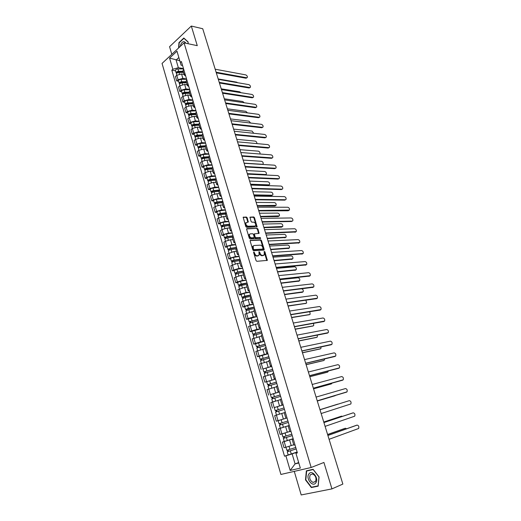<?xml version="1.0" encoding="UTF-8"?>
<svg xmlns="http://www.w3.org/2000/svg" width="521" height="521" viewBox="0 0 521 521"><rect width="100%" height="100%" fill="white"/><g stroke="black" fill="none" stroke-linecap="round" stroke-linejoin="round"><path stroke-width="0.78" d="M253.851 251.943L253.61 252.496L256.052 260.585L256.853 261.308L267.312 260.376L264.922 251.806L264.167 251.428L264.336 254.828L262.551 255.453C261.418 255.375 260.572 254.613 260.018 253.16L259.705 252.125L258.937 251.747L259.106 255.16L257.289 255.804C256.137 255.726 255.283 254.958 254.73 253.493L253.851 251.943M247.188 217.765L246.394 217.036L243.177 217.25L245.795 226.589L246.596 227.325L257.1 226.882L254.489 217.674L253.707 216.951L249.969 217.166L251.07 221.445L251.858 222.167L253.558 222.135C255.27 222.695 255.948 223.848 255.577 225.6L254.762 226.068L248.042 226.238C246.309 225.691 245.625 224.531 245.99 222.76L248.289 222.063L247.188 217.765L246.661 218.084L245.866 217.355L243.125 217.387M184.069 42.872L197.27 45.666L191.311 26.05L202.734 28.74L342.857 484.074L331.949 488.887L323.919 462.459L311.174 467.493L184.069 42.872L162.051 63.432L280.904 474.455L311.174 467.493M250.503 240.279L250.158 241.06L252.848 249.976L253.649 250.699L263.834 250.1L264.16 249.318L261.477 240.546L260.695 239.829L250.204 240.455M260.454 238.527L250.106 238.963L249.305 238.24L246.641 229.39L246.987 228.628L246.674 228.817M246.987 228.628L257.192 228.348L257.973 229.064L259.074 233.362L254.372 233.864L255.095 236.944L255.883 237.667L260.148 237.491L260.676 238.403M294.274 471.381L301.197 494.95L331.949 488.887M191.311 26.05L169.566 46.695L171.806 54.327M293.297 439.144L292.144 439.405L293.837 445.116L294.99 444.875M293.173 438.741L284.186 441.632L285.847 447.298L293.61 444.81M285.847 447.298L284.056 447.773L282.402 442.114L284.271 441.482M292.144 439.405L293.245 438.969M284.186 441.632L282.402 442.114M289.305 425.67L288.172 425.983L289.852 431.642L290.985 431.355M281.158 427.982L278.514 428.829L280.155 434.436L289.8 431.46M288.172 425.983L289.279 425.605M289.253 425.514L278.514 428.829M285.345 412.319L284.238 412.671L285.899 418.291L287.012 417.953L278.136 420.688L287.019 417.966M284.251 412.723L274.658 415.647L276.286 421.209L285.892 418.272M283.105 404.752L281.978 405.045L283.079 404.661M274.678 407.461L283.137 404.869M281.418 399.073L280.331 399.477L281.978 405.045M280.396 399.692L270.835 402.583L272.45 408.099M279.223 391.675L278.09 391.916L279.171 391.486M270.503 394.599L279.302 391.922M277.53 385.944L276.456 386.393L278.09 391.916M276.566 386.764L267.045 389.623L268.647 395.094M275.381 378.702L274.241 378.897L275.296 378.422M275.518 379.151L264.87 382.199L275.492 379.086M273.668 372.925L272.62 373.42L274.241 378.897M272.776 373.948L263.281 376.774L264.87 382.199M271.571 365.846L270.419 365.983L271.461 365.468M262.975 368.992L271.721 366.348M269.845 360.018L268.81 360.558L270.419 365.983M269.012 361.235L259.556 364.029L261.132 369.409M267.794 353.088L266.628 353.179L267.651 352.619M259.269 356.344L257.42 356.729L259.093 356.058L264.329 354.475L267.976 353.72M266.049 347.214L265.033 347.8L266.628 353.179M265.28 348.634L255.857 351.395L257.42 356.729M264.043 340.441L262.871 340.487L263.873 339.881M255.59 343.795L253.74 344.147L255.394 343.45L260.611 341.88L264.264 341.19M262.291 334.521L261.288 335.146L262.871 340.487M261.581 336.13L252.19 338.858L253.74 344.147M260.324 327.898L259.145 327.891L260.135 327.247M251.943 331.356L250.087 331.675L251.728 330.952L256.925 329.389L260.585 328.771M258.559 321.932L257.576 322.597L259.145 327.891M257.908 323.723L248.55 326.426L250.087 331.675M256.638 315.459L255.446 315.407L256.417 314.717M248.322 319.015L246.466 319.301L248.094 318.552L253.271 317.002L256.931 316.442M254.86 309.448L253.89 310.151L255.446 315.407M254.268 311.428L251.734 311.792L244.942 314.098L246.466 319.301M252.985 303.118L251.78 303.02L252.737 302.291M244.733 306.778L242.877 307.025L244.486 306.25L249.644 304.713L253.31 304.225M251.187 297.061L250.243 297.81L251.78 303.02M250.66 299.223L248.12 299.542L241.366 301.867L242.877 307.025M249.357 290.881L248.146 290.738L249.084 289.963M241.171 294.632L239.315 294.853L240.91 294.052L246.049 292.522L249.715 292.099M247.547 284.779L246.615 285.567L248.146 290.738M247.078 287.123L244.531 287.397L237.817 289.735L239.315 294.853M245.756 278.742L244.538 278.553L245.463 277.739M237.641 282.59L235.779 282.779L237.361 281.952L242.48 280.435L246.153 280.07M243.939 272.6L243.02 273.427L244.538 278.553M243.522 275.114L240.982 275.349L234.294 277.7L235.779 282.779M242.187 266.7L240.963 266.465L241.868 265.619M234.137 270.64L232.275 270.796L233.844 269.95L238.944 268.445L242.617 268.139M240.357 260.52L239.458 261.386L240.963 266.465M239.999 263.209L237.452 263.398L230.796 265.762L232.275 270.796M238.651 254.756L237.413 254.482L238.305 253.59M230.66 258.787L228.797 258.917L230.354 258.045L235.427 256.547L239.106 256.306M236.808 248.537L235.922 249.435L237.413 254.482M236.501 251.389L233.955 251.539L227.332 253.916L228.797 258.917M235.14 242.91L233.896 242.591L234.769 241.666M227.215 247.032L225.346 247.13L226.889 246.231L231.949 244.746L235.629 244.564M233.284 236.645L232.418 237.589L233.896 242.591M233.03 239.673L230.484 239.777L225.43 241.262L223.893 242.167L225.346 247.13M231.656 231.155L230.406 230.79L231.265 229.833M223.789 235.368L221.926 235.433L223.45 234.515L228.491 233.037L232.177 232.913M229.787 224.851L228.934 225.827L230.406 230.79M229.592 228.042L227.039 228.113L222.005 229.585L220.487 230.516L221.926 235.433M228.198 219.491L226.941 219.094L227.781 218.091M220.396 223.796L218.533 223.828L220.044 222.89L225.065 221.418L228.752 221.353M226.322 213.154L225.482 214.17L226.941 219.094M226.179 216.508L223.62 216.534L218.612 217.999L217.101 218.95L218.533 223.828M224.772 207.925L223.502 207.482L224.336 206.446M217.029 212.308L215.16 212.321L216.664 211.357L221.666 209.898L225.352 209.891M222.884 201.549L222.063 202.597L223.502 207.482M222.786 205.059L220.233 205.046L215.238 206.505L213.747 207.475L215.16 212.321M221.366 196.45L220.096 195.968L220.911 194.893M213.688 200.917L211.819 200.898L213.31 199.914L218.292 198.462L221.979 198.514M211.865 192.601L211.064 191.956C211.246 191.35 212.145 190.901 213.753 190.614L219.465 190.022L218.664 191.122L220.096 195.968M219.426 193.701L216.873 193.656L211.897 195.101L210.412 196.091L211.819 200.898M217.993 185.059L216.716 184.538L217.511 183.438M210.373 189.611L208.504 189.566L209.976 188.563L214.945 187.117L218.638 187.228M216.085 178.612L215.29 179.732L216.716 184.538M216.091 182.435L213.532 182.35L208.576 183.789L207.111 184.799L208.504 189.566M214.645 173.76L213.363 173.206L214.144 172.067M207.084 178.397L205.215 178.325L206.674 177.296L211.624 175.864L215.316 176.026M212.724 167.28L211.949 168.433L213.363 173.206M212.783 171.253L210.224 171.129L205.287 172.562L203.828 173.591L205.215 178.325M211.324 162.552L210.028 161.953L210.803 160.787M203.822 167.267L201.953 167.169L203.398 166.121L208.328 164.695L212.021 164.91M209.396 156.04L208.628 157.225L210.028 161.953M209.501 160.162L206.941 159.999L202.018 161.419L200.578 162.474L201.953 167.169M208.029 151.429L206.726 150.797L207.482 149.592M200.585 156.222L198.709 156.098L200.149 155.03L205.059 153.617L208.752 153.884M206.088 144.884L205.339 146.101L206.726 150.797M206.244 149.149L203.678 148.954L198.781 150.367L197.348 151.442L198.709 156.098M204.76 140.396L203.45 139.726L204.193 138.488M197.368 145.268L195.499 145.112L196.918 144.024L201.809 142.617L205.508 142.936M202.806 133.812L202.07 135.063L203.45 139.726M203.008 138.228L200.448 137.993L195.564 139.394L194.144 140.488L195.499 145.112M201.51 129.442L200.201 128.733L200.924 127.469M194.177 134.392L192.308 134.21L193.714 133.109L198.592 131.709L202.291 132.073M199.55 122.832L198.833 124.115L200.201 128.733M199.797 127.384L197.238 127.117L192.373 128.511L190.966 129.625L192.308 134.21M198.293 118.573L196.971 117.831L197.687 116.535M191.012 123.601L189.143 123.392L190.536 122.272L195.395 120.879L199.1 121.295M196.319 111.93L195.616 113.246L196.971 117.831M196.612 116.626L194.053 116.32L189.201 117.707L187.807 118.84L189.143 123.392M195.095 107.795L193.773 107.013L194.47 105.685M187.873 112.888L185.997 112.66L187.384 111.514L192.223 110.133L195.929 110.602M193.115 101.12L192.425 102.461L193.773 107.013M193.454 105.952L190.888 105.607L186.062 106.987L184.675 108.14L185.997 112.66M191.923 97.088L190.595 96.274L191.279 94.92M184.76 102.259L182.884 102.005L184.258 100.84L189.077 99.465L192.783 99.986M189.937 90.387L189.253 91.761L190.595 96.274M190.321 95.356L187.755 94.978L182.943 96.352L181.569 97.518L182.884 102.005M188.778 86.466L187.436 85.62L188.114 84.233M181.66 91.709L179.784 91.429L181.152 90.25L185.951 88.883L189.657 89.449M186.779 79.739L186.114 81.139L187.436 85.62M187.208 84.838L184.642 84.428L179.843 85.796L178.488 86.981L179.784 91.429M185.652 75.929L184.31 75.05L184.968 73.63M178.592 81.237L176.717 80.931L178.065 79.739L182.851 78.378L186.564 78.997M183.646 69.169L182.995 70.602L184.31 75.05M184.115 74.399L181.549 73.956L176.769 75.311L175.427 76.515L176.717 80.931M297.133 452.085L292.131 453.908L295.075 463.892L298.807 463L295.837 452.964L297.237 452.456M298.67 462.531L295.075 463.892L290.177 470.456L285.899 455.823L292.131 453.908M295.837 452.964L300.33 468.092L290.177 470.456M182.552 65.47L181.113 65.203L178.84 57.531L176.098 60.052L178.351 67.697L172.848 69.26L171.813 70.192L284.512 456.175L285.899 455.823M172.848 69.26L169.579 58.092L176.984 51.195L181.113 65.203M295.948 453.277L297.374 452.912L181.38 61.504L180.318 62.468M306.361 470.828L305.495 479.887L311.337 487.545L318.168 486.158L319.067 476.962L313.108 469.297L306.361 470.828M188.055 43.718L188.172 42.006L183.822 38.026L178.964 42.605L178.605 47.971M179.791 60.742L169.579 58.092M178.351 67.697L183.483 68.616M297.107 452.02L284.512 456.175M175.544 70.843L171.813 70.192M300.33 468.092L298.807 463M178.84 57.531L176.984 51.195M305.82 479.756L305.495 479.887M312.704 486.966L311.337 487.545M179.289 42.676L178.964 42.605M253.577 252.327L254.189 253.786C254.743 255.251 255.596 256.019 256.749 256.091L257.289 255.804M258.357 255.713L256.749 256.091M263.593 255.368L262.017 255.739C260.878 255.668 260.038 254.906 259.478 253.453L258.885 252.008M266.817 260.572L264.108 251.695M263.639 250.113L260.949 240.845L260.161 240.129L250.145 240.578M253.401 249.097L253.961 249.605L262.897 249.09L262.799 247.462C262.252 246.023 261.412 245.261 260.279 245.17L254.17 245.489L253.186 246.081L253.401 249.097L252.861 249.396L253.427 249.904L253.961 249.605M262.558 249.279L253.427 249.904M253.388 245.827L252.652 246.381L252.535 248.302L253.069 248.003M252.861 249.396L252.535 248.302M246.622 228.934L257.192 228.348M258.598 233.545L257.446 229.37L256.658 228.654M254.15 233.988L253.805 234.756L254.561 237.244L255.355 237.967L260.148 237.491M260.194 238.54L259.621 237.791M250.373 233.838L249.533 234.333C249.149 236.13 249.833 237.302 251.584 237.843L254.268 237.563L253.545 234.476L252.75 233.753L250.373 233.838M249.657 234.17L249.005 234.639C248.621 236.443 249.299 237.609 251.05 238.143L251.584 237.843M253.727 237.876L251.05 238.143M247.814 222.246L246.661 218.084M246.101 222.604L245.469 223.073C245.098 224.844 245.782 226.003 247.514 226.55L248.042 226.238M254.945 226.049L247.514 226.55M256.625 227.065L253.968 217.986L253.186 217.264L249.917 217.303M295.765 447.474L286.824 450.3L285.938 447.278M296.175 448.874L288.321 451.433L288.217 449.962M346.602 428.77L345.39 428.262L327.618 434.54M296.195 448.933L287.253 451.766L287.846 451.505L287.455 450.177M327.598 434.481L344.746 428.431M288.627 451.375L287.846 451.505M327.885 435.413L356.455 425.286M329.083 439.301L358.617 428.503C359.184 426.614 358.682 425.488 357.119 425.103L327.904 435.478M291.825 434.182L282.91 436.956L282.017 433.908M289.8 431.486L287.384 432.261M285.443 432.879L282.167 433.863M292.242 435.589L284.401 438.076L284.284 436.585M342.486 416.364L341.587 416.149L323.775 422.062M292.248 435.621L283.333 438.408L283.932 438.181L283.535 436.806M293.16 438.682L284.238 441.476L283.333 438.408M323.762 422.03L340.903 416.344M284.7 438.005L283.932 438.181M287.918 420.994L279.028 423.729L278.136 420.688M289.24 425.462L283.411 427.292L282.512 424.244L288.341 422.427L280.513 424.836L280.389 423.326M338.188 404.107L319.959 409.675L337.81 404.127M282.512 424.244L279.451 425.162L280.057 424.967L279.64 423.547M283.411 427.292L280.344 428.21L279.451 425.162M280.812 424.752L280.057 424.967M315.791 482.876C319.308 478.48 312.014 469.108 308.907 473.941C305.456 478.271 312.593 487.643 315.791 482.876M315.459 481.573C316.703 478.252 315.778 475.712 312.678 473.941L310.249 474.813C309.012 478.135 309.956 480.675 313.062 482.433L315.459 481.573M305.814 479.795L306.661 471.017L313.193 469.532L318.969 476.962L318.09 485.865L311.48 487.22L305.814 479.795M308.165 470.417L306.661 471.017M185.977 43.276C184.297 40.827 182.591 41.159 180.859 44.278L180.318 46.376M183.965 42.969L182.103 44.708M178.879 47.717L179.211 42.755L183.92 38.32L188.133 42.175L188.029 43.712M323.919 422.538L352.509 413.029M325.097 426.367L354.723 416.188C355.27 414.332 354.768 413.212 353.218 412.827L323.932 422.57M319.992 409.767L349.344 400.649L319.992 409.773M321.151 413.537L350.854 403.97C351.382 402.147 350.88 401.04 349.344 400.649M284.049 407.936L275.179 410.607L274.3 407.598L283.15 404.921M284.043 407.923L275.179 410.607M276.944 411.597L276.534 410.183M280.949 413.713L278.95 414.319M335.166 395.706L317.296 401.014L335.596 395.393M284.459 409.343L275.602 412.033L276.488 415.055M276.202 411.831L275.791 410.437M280.213 394.996L271.369 397.595L270.49 394.612L279.321 391.987M280.2 394.964L271.369 397.595M273.115 398.545L272.704 397.165M313.531 388.783L331.441 383.847L332.085 383.085M280.617 396.37L271.78 399.008L272.652 401.984M280.389 399.672L278.787 400.141M275.036 401.229L273.245 401.789M330.783 384.062L313.544 388.822M272.372 398.786L271.982 397.458M276.41 382.16L267.586 384.693L266.713 381.73M276.39 382.101L267.586 384.693M269.311 385.599L268.914 384.257M309.8 376.657L327.742 372.072L328.451 370.926M276.801 383.502L267.996 386.094L268.843 388.992M327.136 372.281L309.819 376.722M268.575 385.846L268.204 384.583M346.628 392.118L317.237 400.825L347.019 391.851C347.533 390.053 347.025 388.959 345.495 388.562L316.084 397.08M342.128 380.323L313.362 388.23M313.349 388.191L343.209 379.822C343.704 378.057 343.196 376.976 341.685 376.572L312.209 384.485M338.383 368.386L309.52 375.739M309.5 375.667L339.432 367.885C339.913 366.152 339.399 365.078 337.895 364.674L308.367 372.001M334.671 356.546L305.703 363.345M305.677 363.254L335.68 356.045C336.143 354.339 335.628 353.277 334.143 352.867L304.557 359.607M330.985 344.791L301.92 351.05M301.887 350.933L331.962 344.296C332.411 342.616 331.89 341.568 330.412 341.144L300.773 347.318M327.325 333.127L298.168 338.858M298.123 338.715L328.269 332.639C328.699 330.985 328.184 329.949 326.713 329.519L297.022 335.127M323.697 321.548L294.443 326.758M294.391 326.589L324.603 321.066C325.019 319.445 324.498 318.416 323.046 317.979L293.297 323.033M320.089 310.06L290.751 314.756M290.692 314.56L320.962 309.585C321.366 307.989 320.845 306.967 319.399 306.53L289.604 311.037M316.514 298.657L287.091 302.851M287.019 302.629L317.354 298.194C317.745 296.618 317.217 295.609 315.785 295.166L285.944 299.132M312.958 287.338L283.45 291.037M283.378 290.796L313.772 286.889C314.143 285.339 313.622 284.336 312.196 283.886L282.31 287.325M309.428 276.104L279.849 279.315M279.764 279.048L310.216 275.661C310.575 274.144 310.047 273.147 308.64 272.691L278.702 275.602M305.925 264.955L276.267 267.683M276.176 267.397L306.68 264.525C307.032 263.027 306.504 262.043 305.104 261.581L275.127 263.978M302.447 253.883L272.717 256.143M272.62 255.837L303.176 253.473C303.515 251.995 302.988 251.024 301.594 250.549L271.578 252.444M298.995 242.897L269.194 244.694M269.09 244.362L299.699 242.499C300.024 241.047 299.497 240.083 298.11 239.601L268.055 240.995M295.563 231.995L265.697 233.336M265.586 232.978L296.247 231.611C296.56 230.178 296.026 229.22 294.658 228.739L264.557 229.644M262.109 221.685L292.235 221.125L291.571 221.497L262.226 222.063M291.571 221.497L292.815 220.8C293.121 219.393 292.587 218.442 291.226 217.954L261.093 218.371M288.855 210.393L288.159 210.777L258.781 210.875M258.663 210.477L289.416 210.074C289.702 208.687 289.175 207.742 287.82 207.247L257.648 207.189M285.495 199.738L284.779 200.136L255.368 199.771M255.238 199.354L285.43 199.745L286.036 199.419C286.316 198.052 285.782 197.12 284.44 196.619L254.235 196.091M282.161 189.169L281.418 189.566L251.975 188.752M251.838 188.315L282.069 189.169L282.682 188.849C282.949 187.501 282.415 186.577 281.079 186.069L250.842 185.072M272.633 369.435L263.828 371.896L262.968 368.959L271.747 366.426M272.613 369.356L263.828 371.896M265.541 372.762L265.156 371.453M306.101 364.635L324.075 360.389L324.765 358.884M273.024 370.737L264.238 373.29L265.065 376.116M323.521 360.591L306.127 364.72M264.811 373.016L264.46 371.812M268.895 356.813L260.109 359.21L259.256 356.299L268.002 353.805M268.862 356.709L260.109 359.21M261.796 360.031L261.425 358.754M302.427 352.697L320.435 348.796L320.884 348.497L321.06 346.953M269.272 358.083L260.513 360.591L261.321 363.345M319.933 348.985L302.46 352.808M261.08 360.291L260.741 359.151M265.182 344.29L256.417 346.628L255.57 343.736L264.297 341.288M265.15 344.166L256.417 346.628M258.09 347.409L257.726 346.159M298.787 340.858L316.82 337.289L317.289 336.989L317.328 335.127M265.554 345.534L256.82 347.989L257.608 350.679M316.364 337.465L298.826 340.988M257.374 347.67L257.055 346.595M261.503 331.87L252.757 334.143L251.917 331.278L260.617 328.875M261.464 331.727L252.757 334.143M254.411 334.886L254.053 333.668M295.166 329.109L313.232 325.866L313.714 325.56L313.57 323.398M261.861 333.082L253.154 335.498L253.922 338.116M312.828 326.035L295.218 329.265M253.701 335.153L253.401 334.137M257.856 319.555L249.129 321.763L248.296 318.917L256.964 316.56M257.804 319.393L249.129 321.763M250.764 322.466L250.419 321.281M291.578 317.445L309.676 314.528L310.171 314.222L309.78 311.766M258.201 320.734L249.52 323.105L250.269 325.658M309.311 314.684L291.636 317.628M250.06 322.74L249.774 321.783M254.235 307.338L245.528 309.481L244.701 306.661L247.573 305.521L253.343 304.349M254.176 307.156L248.4 308.341L245.528 309.481M247.143 310.145L246.804 308.992M288.022 305.879L306.14 303.281L306.648 302.968L305.925 300.239M254.574 308.484L248.797 309.676L245.919 310.816L246.648 313.297M305.82 303.424L288.08 306.081M246.446 310.431L246.179 309.526M250.64 295.218L241.952 297.302L241.132 294.508L243.984 293.336L249.754 292.229M250.581 295.016L244.811 296.143L241.952 297.302M243.554 297.927L243.229 296.807M284.486 294.391L303.15 291.799C303.561 290.373 303.085 289.383 301.737 288.829M250.972 296.332L245.202 297.465L242.343 298.624L243.053 301.04M302.362 292.242L284.557 294.619M242.858 298.22L242.61 297.374M247.078 283.196L238.41 285.221L237.596 282.447L240.428 281.255L246.192 280.213M247.013 282.975L241.249 284.036L238.41 285.221M239.999 285.808L239.673 284.713M280.982 283.001L299.686 280.708C300.057 279.197 299.542 278.221 298.129 277.778L279.953 279.653M247.403 284.284L241.633 285.352L238.794 286.53L239.484 288.881M298.917 281.138L281.053 283.248M239.308 286.101L239.074 285.313M243.541 271.272L237.263 272.359L235.564 273.349L234.899 273.232L234.092 270.484L236.905 269.272L242.662 268.289M243.47 271.031L237.713 272.034L234.899 273.232M236.469 273.785L236.156 272.724M277.498 271.688L296.241 269.702C296.605 268.217 296.084 267.247 294.684 266.798L276.482 268.374M243.854 272.327L238.097 273.336L235.277 274.534L235.948 276.82M295.505 270.119L277.582 271.962M235.779 274.085L235.564 273.349M240.038 259.438L233.766 260.461L232.079 261.483L231.409 261.347L230.608 258.618C230.842 258.149 231.773 257.739 233.401 257.387L239.152 256.462M239.96 259.184L234.209 260.122C232.581 260.474 231.643 260.884 231.409 261.347M232.965 261.861L232.659 260.826M274.046 260.467L292.822 258.781C293.173 257.315 292.652 256.358 291.259 255.896L273.03 257.172M240.344 260.467L234.587 261.412C232.959 261.77 232.027 262.174 231.786 262.636L232.444 264.863M292.112 259.184L274.137 260.76M232.281 262.167L232.079 261.483M236.56 247.703L230.295 248.66L228.628 249.715L227.951 249.552L227.156 246.843C227.384 246.348 228.309 245.932 229.93 245.593L235.674 244.727M236.475 247.423L230.731 248.302C229.103 248.647 228.178 249.064 227.951 249.552M229.487 250.028L229.194 249.025M270.62 249.331L289.429 247.937C289.767 246.498 289.246 245.541 287.866 245.078L269.611 246.062M236.43 248.764L231.109 249.585C229.481 249.93 228.556 250.347 228.328 250.829L228.96 252.991M288.745 248.328L270.712 249.644M264.017 250.034L263.652 250.06M228.81 250.34L228.628 249.715M233.108 236.059L226.85 236.951L225.202 238.032L224.518 237.85L223.73 235.16C223.945 234.645 224.864 234.222 226.492 233.89L232.229 233.082M233.024 235.766L227.28 236.586C225.658 236.912 224.74 237.335 224.518 237.85M226.042 238.292L225.756 237.315M267.214 238.273L286.062 237.172C286.387 235.752 285.86 234.808 284.492 234.339L266.218 235.03M232.613 237.14L227.657 237.856C226.029 238.188 225.111 238.611 224.89 239.119L225.508 241.223M285.397 237.55L267.319 238.605M225.365 238.611L225.202 238.032M229.683 224.505L223.431 225.333L221.796 226.446L221.112 226.238L220.331 223.574C220.539 223.034 221.451 222.604 223.073 222.285L228.804 221.536M229.592 224.193L223.861 224.955C222.239 225.274 221.327 225.704 221.112 226.238M222.623 226.648L222.343 225.697M263.841 227.299L282.714 226.492C283.027 225.092 282.506 224.154 281.145 223.678L262.851 224.082M228.973 225.58L224.232 226.218C222.61 226.537 221.692 226.967 221.484 227.501L222.083 229.54M281.483 227.182L282.128 226.817L281.483 227.182L263.945 227.657M221.953 226.974L221.796 226.446M226.283 213.037L220.044 213.812L218.423 214.952L217.739 214.724L216.964 212.08C217.159 211.513 218.071 211.077 219.686 210.771L225.411 210.074M226.192 212.711L220.461 213.421C218.846 213.727 217.941 214.164 217.739 214.724M219.23 215.095L218.957 214.17M260.487 216.41L279.393 215.883C279.692 214.502 279.171 213.577 277.817 213.096L259.504 213.213M225.476 214.092L220.832 214.672C219.217 214.984 218.306 215.414 218.104 215.974L218.683 217.954M278.833 216.208L278.155 216.58L260.604 216.782M218.566 215.427L218.423 214.952M222.669 201.692L216.684 202.376L215.075 203.548L214.385 203.294L213.617 200.67C213.805 200.084 214.711 199.641 216.319 199.341L222.037 198.709M222.812 201.321L217.094 201.972C215.479 202.272 214.58 202.715 214.385 203.294M215.863 203.633L215.596 202.741M257.159 205.6L276.097 205.352C276.384 203.998 275.863 203.073 274.521 202.584L256.182 202.428M222.083 202.689L217.459 203.216C215.844 203.516 214.945 203.958 214.75 204.538L215.316 206.459M275.557 205.678L274.854 206.055L257.283 205.997M215.199 203.971L215.075 203.548M218.963 190.445L213.343 191.031L211.754 192.229M218.696 187.423L212.985 188.009C211.376 188.296 210.477 188.739 210.295 189.351L211.064 191.956M212.522 192.262L212.262 191.396M253.857 194.867L272.209 195.225L272.822 194.9C273.102 193.558 272.574 192.646 271.246 192.151L252.887 191.721M218.735 191.363L214.118 191.852C212.503 192.138 211.611 192.588 211.422 193.187L211.969 195.056M272.301 195.219L271.578 195.609L253.988 195.284M215.401 179.263L210.035 179.778L208.459 181.002L207.762 180.709L207.006 178.123C207.182 177.492 208.068 177.036 209.676 176.762L215.381 176.235M215.785 178.84L210.438 179.348C208.83 179.628 207.938 180.077 207.762 180.709M209.208 180.982L208.96 180.136M250.581 184.219L268.947 184.844L269.572 184.519C269.839 183.203 269.311 182.291 267.989 181.796L249.618 181.093M215.407 180.129L210.797 180.572C209.188 180.852 208.296 181.301 208.12 181.927L208.654 183.737M269.064 184.838L268.322 185.235L250.712 184.649M208.556 181.328L208.459 181.002M211.956 168.159L206.746 168.609L205.189 169.859L204.486 169.546L203.737 166.98C203.906 166.323 204.786 165.867 206.388 165.6L212.086 165.124M212.21 167.736L207.143 168.166C205.541 168.433 204.655 168.895 204.486 169.546M205.919 169.787L205.678 168.967M247.325 173.643L265.71 174.535L266.342 174.216C266.602 172.92 266.075 172.015 264.759 171.513L246.374 170.543M212.112 168.986L207.501 169.384C205.899 169.651 205.013 170.106 204.844 170.758L205.359 172.51M265.853 174.528L265.091 174.939L247.468 174.099M208.615 157.134L203.49 157.524L201.946 158.801L201.243 158.469L200.494 155.922C200.657 155.245 201.529 154.783 203.131 154.522L208.823 154.105M208.739 156.704L203.88 157.075C202.278 157.329 201.399 157.798 201.243 158.469M202.656 158.677L202.422 157.883M244.095 163.151L262.499 164.304L263.138 163.985C263.392 162.708 262.858 161.81 261.555 161.302L243.151 160.071M208.836 157.922L204.232 158.28C202.636 158.534 201.757 159.003 201.594 159.673L202.089 161.367M205.359 146.18L200.253 146.525L198.729 147.834L198.019 147.476L197.277 144.955C197.426 144.252 198.299 143.783 199.895 143.536L205.58 143.164M205.359 145.75L200.637 146.062C199.042 146.31 198.169 146.785 198.019 147.476M199.419 147.658L199.191 146.889M259.816 153.995L259.959 153.825C260.2 152.568 259.666 151.676 258.37 151.162L239.947 149.67M205.587 146.948L200.989 147.261C199.393 147.508 198.521 147.977 198.371 148.674L198.846 150.315M278.852 178.67L278.084 179.081L248.608 177.817M248.471 177.355L278.728 178.67L279.354 178.351C279.608 177.029 279.074 176.105 277.752 175.59L247.482 174.144M275.563 168.244L274.775 168.667L245.274 166.967M245.124 166.486L275.414 168.25L276.045 167.931C276.293 166.629 275.759 165.711 274.443 165.19L244.141 163.294M272.294 157.902L271.493 158.325L241.959 156.196M241.803 155.694L272.125 157.902L272.763 157.589C273.004 156.3 272.47 155.395 271.161 154.867L240.832 152.529M269.051 147.625L268.23 148.062L238.67 145.502M238.507 144.988L268.856 147.632L269.507 147.319C269.735 146.049 269.201 145.151 267.898 144.617L237.543 141.842M202.148 135.31L197.042 135.61L195.531 136.945L194.821 136.567L194.086 134.066C194.229 133.343 195.095 132.868 196.684 132.634L202.363 132.314M202.057 134.867L197.426 135.141C195.831 135.375 194.965 135.851 194.821 136.567M196.202 136.717L195.987 135.974M256.86 143.607C256.957 142.376 256.404 141.536 255.212 141.093L236.775 139.348M202.363 136.053L197.772 136.326C196.183 136.567 195.31 137.043 195.167 137.752L195.635 139.341M265.834 137.427L264.987 137.87L235.401 134.893M235.238 134.353L265.612 137.433L266.27 137.127C266.491 135.877 265.951 134.978 264.661 134.444L234.274 131.233M198.95 124.526L193.858 124.779L192.36 126.141L191.643 125.743L190.914 123.262C191.051 122.52 191.91 122.031 193.499 121.81L199.172 121.543M198.82 124.07L194.235 124.298C192.646 124.526 191.78 125.007 191.643 125.743M193.017 125.861L192.803 125.144M253.779 133.291L252.073 131.097L233.616 129.097M199.165 125.248L194.58 125.476C192.991 125.704 192.125 126.186 191.989 126.922L192.438 128.459M262.636 127.306L261.776 127.756L232.158 124.363M231.988 123.803L262.389 127.313L263.053 127C263.268 125.769 262.734 124.884 261.444 124.337L231.037 120.709M195.785 113.825L190.693 114.034L189.462 114.737L189.807 114.933L189.214 115.415L188.498 115.004L187.768 112.536C187.899 111.774 188.758 111.286 190.341 111.071L196 110.849M195.649 113.357L191.064 113.539C189.481 113.76 188.628 114.249 188.498 115.004M189.852 115.089L189.651 114.399M250.64 123.047L248.953 121.172L230.49 118.925M195.994 114.516L191.409 114.711C189.826 114.926 188.967 115.415 188.836 116.17L189.273 117.655M259.458 117.251L258.579 117.707L228.94 113.904M228.765 113.331L259.191 117.258L259.862 116.951C260.07 115.74 259.53 114.854 258.253 114.307L227.82 110.257M192.64 103.204L187.56 103.366L186.329 104.076L186.681 104.285L186.088 104.773L185.365 104.343L184.649 101.895C184.773 101.113 185.626 100.618 187.202 100.41L192.855 100.24M192.496 102.715L187.925 102.865C186.342 103.073 185.489 103.568 185.365 104.343M186.713 104.402L186.518 103.731M247.455 112.868L245.86 111.318L227.377 108.824M192.842 103.874L188.263 104.024C186.687 104.233 185.834 104.728 185.71 105.502L186.127 106.935M256.306 107.267L255.407 107.73L225.749 103.529M225.567 102.937L256.019 107.274L256.697 106.974C256.892 105.776 256.358 104.903 255.088 104.343L224.629 99.889M189.52 92.66L184.447 92.784L183.223 93.5L183.301 93.949M189.37 92.158L184.805 92.269C183.229 92.464 182.383 92.966 182.265 93.76L182.943 94.203M189.735 89.71L184.089 89.833C182.513 90.029 181.666 90.53 181.555 91.331L182.265 93.76M183.594 93.793L183.405 93.142M244.238 102.754L242.786 101.53L224.29 98.795M189.716 93.305L185.144 93.422C183.568 93.617 182.721 94.119 182.604 94.913L183.008 96.294M253.173 97.355L252.262 97.824L222.578 93.226M222.395 92.621L252.867 97.362L253.551 97.069C253.74 95.884 253.199 95.017 251.943 94.451L221.458 89.592M186.427 82.194L181.354 82.272L180.142 83.002L180.377 83.327M186.271 81.68L181.712 81.751C180.136 81.94 179.296 82.448 179.185 83.262L179.823 83.712M186.642 79.264L181.002 79.335C179.426 79.524 178.586 80.032 178.482 80.853L179.185 83.262M180.5 83.262L180.318 82.637M240.982 92.705L239.732 91.807L221.23 88.837M186.609 82.819L182.044 82.891C180.474 83.086 179.628 83.588 179.524 84.402L179.914 85.737M250.067 87.515L249.136 87.99L219.432 83.002M219.243 82.377L249.735 87.521L250.425 87.228C250.608 86.063 250.067 85.197 248.817 84.63L218.319 79.368M183.353 71.807L178.286 71.846L177.081 72.582L177.433 72.81L177.257 72.211M183.197 71.279L178.638 71.312C177.068 71.494 176.235 72.002 176.131 72.842L176.723 73.298M183.568 68.889L177.935 68.915C176.365 69.098 175.531 69.606 175.427 70.446L176.131 72.842M237.648 82.702L236.697 82.155L218.188 78.951M183.529 72.412L178.97 72.445C177.4 72.627 176.567 73.135 176.463 73.975L176.84 75.252M246.98 77.74L246.029 78.222L216.313 72.855M216.111 72.211L246.628 77.746L247.325 77.46C247.495 76.313 246.961 75.454 245.71 74.881L215.193 69.221M179.843 85.796L181.152 90.25M182.943 96.352L184.258 100.84M186.062 106.987L187.384 111.514M189.201 117.707L190.536 122.272M192.373 128.511L193.714 133.109M195.564 139.394L196.918 144.024M198.781 150.367L200.149 155.03M202.018 161.419L203.398 166.121M205.287 172.562L206.674 177.296M208.576 183.789L209.976 188.563M211.897 195.101L213.31 199.914M215.238 206.505L216.664 211.357M218.612 217.999L220.044 222.89M222.005 229.585L223.45 234.515M225.43 241.262L226.889 246.231M228.882 253.037L230.354 258.045M232.366 264.902L233.844 269.95M235.87 276.866L237.361 281.952M239.406 288.921L240.91 294.052M242.968 301.079L244.486 306.25M246.563 313.336L248.094 318.552M250.191 325.69L251.728 330.952M253.844 338.149L255.394 343.45M257.524 350.711L259.093 356.058M261.236 363.378L262.818 368.764M264.981 376.149L266.576 381.58M268.758 389.024L270.366 394.508M272.568 402.01L274.189 407.539M276.404 415.107L278.038 420.681M280.278 428.314L281.926 433.934M176.769 75.311L178.065 79.739M181.549 73.956L182.851 78.378M184.642 84.428L185.951 88.883M187.755 94.978L189.077 99.465M190.888 105.607L192.223 110.133M194.053 116.32L195.395 120.879M197.238 127.117L198.592 131.709M200.448 137.993L201.809 142.617M203.678 148.954L205.059 153.617M206.941 159.999L208.328 164.695M210.224 171.129L211.624 175.864M213.532 182.35L214.945 187.117M216.873 193.656L218.292 198.462M220.233 205.046L221.666 209.898M223.62 216.534L225.065 221.418M227.039 228.113L228.491 233.037M230.484 239.777L231.949 244.746M233.955 251.539L235.427 256.547M237.452 263.398L238.944 268.445M240.982 275.349L242.48 280.435M244.531 287.397L246.049 292.522M248.12 299.542L249.644 304.713M251.734 311.792L253.271 317.002M255.375 324.134L256.925 329.389M259.048 336.586L260.611 341.88M262.753 349.135L264.329 354.475M266.485 361.789L268.074 367.175M270.249 374.547L271.851 379.978M274.046 387.416L275.668 392.893M277.875 400.388L279.51 405.911M281.737 413.479L283.385 419.047M285.632 426.673L287.292 432.287M289.559 439.978L291.232 445.644M254.189 253.786L254.73 253.493M257.608 256.039L258.142 255.746M259.165 252.418L259.705 252.125M259.478 253.453L260.018 253.16M262.017 255.739L262.551 255.453M262.858 255.687L263.398 255.394M264.381 252.092L264.922 251.806M266.811 260.051L267.351 259.764M253.877 252.744L254.411 252.451M260.161 240.129L260.695 239.829M260.949 240.845L261.477 240.546M263.626 249.611L264.16 249.318M262.363 249.383L262.897 249.09M257.446 229.37L257.973 229.064M258.579 233.089L259.106 232.783M253.805 234.756L254.339 234.45M254.561 237.244L255.095 236.944M255.355 237.967L255.883 237.667M253.427 238.045L253.961 237.745M247.794 221.809L248.315 221.49M254.228 226.381L254.762 226.068M253.186 217.264L253.707 216.951M253.968 217.986L254.489 217.674M256.599 226.615L257.127 226.309M243.17 217.27L243.502 217.068M245.866 217.355L246.394 217.036M289.923 449.428L289.025 446.367M291.272 453.999L290.36 450.893M344.635 428.464L345.39 428.262M357.119 425.103L356.351 425.312M285.99 436.057L285.085 432.99M287.325 440.59L286.42 437.51M340.838 416.364L341.587 416.149M282.089 422.805L281.197 419.757M353.218 412.827L352.45 413.049M278.221 409.656L277.335 406.64M279.53 414.11L278.637 411.082M274.385 396.618L273.505 393.629M275.681 401.033L274.801 398.037M330.711 384.088L331.441 383.847M270.581 383.697L269.702 380.727M271.858 388.034L270.992 385.097M327.025 372.32L327.742 372.072M342.805 380.096L342.056 380.343M339.008 368.171L338.266 368.425M335.244 356.338L334.508 356.605M331.512 344.589L330.783 344.869M327.8 332.939L327.077 333.225M324.121 321.372L323.404 321.672M320.474 309.897L319.764 310.203M316.853 298.507L316.143 298.82M313.251 287.201L312.554 287.527M309.682 275.98L308.992 276.312M306.14 264.844L305.456 265.189M302.629 253.792L301.946 254.144M299.139 242.825L298.461 243.183M295.674 231.936L295.003 232.301M288.823 210.393L288.159 210.777M285.43 199.745L284.779 200.136M282.069 189.169L281.418 189.566M266.804 370.874L265.938 367.93M268.061 375.146L267.214 372.268M323.359 360.649L324.075 360.389M263.066 358.161L262.206 355.244M264.297 362.362L263.47 359.542M319.725 349.063L320.435 348.796M259.354 345.553L258.501 342.655M260.572 349.682L259.758 346.921M316.117 337.562L316.82 337.289M255.674 333.049L254.828 330.177M256.866 337.113L256.072 334.404M312.535 326.153L313.232 325.866M252.021 320.643L251.181 317.797M253.199 324.642L252.418 321.991M308.979 314.827L309.676 314.528M248.4 308.341L247.573 305.521M249.559 312.274L248.797 309.676M305.456 303.587L306.14 303.281M244.811 296.143L243.984 293.336M245.945 300.005L245.202 297.465M301.952 292.424L302.636 292.112M241.249 284.036L240.428 281.255M242.369 287.839L241.633 285.352M298.481 281.353L299.152 281.027M237.713 272.034L236.905 269.272M238.813 275.765L238.097 273.336M295.029 270.36L295.7 270.028M234.209 260.122L233.401 257.387M235.29 263.795L234.587 261.412M291.604 259.445L292.268 259.106M230.731 248.302L229.93 245.593M231.793 251.917L231.109 249.585M288.204 248.608L288.862 248.263M227.28 236.586L226.492 233.89M228.328 240.135L227.657 237.856M284.831 237.856L285.482 237.498M223.861 224.955L223.073 222.285M224.89 228.452L224.232 226.218M220.461 213.421L219.686 210.771M221.477 216.853L220.832 214.672M278.155 216.58L278.794 216.208M217.094 201.972L216.319 199.341M218.091 205.352L217.459 203.216M274.854 206.055L275.492 205.678M213.753 190.614L212.985 188.009M214.73 193.936L214.118 191.852M271.578 195.609L272.209 195.225M210.438 179.348L209.676 176.762M211.396 182.61L210.797 180.572M268.322 185.235L268.947 184.844M207.143 168.166L206.388 165.6M208.087 171.376L207.501 169.384M265.091 174.939L265.71 174.535M203.88 157.075L203.131 154.522M204.805 160.227L204.232 158.28M200.637 146.062L199.895 143.536M201.549 149.162L200.989 147.261M278.728 178.67L278.084 179.081M275.414 168.25L274.775 168.667M272.125 157.902L271.493 158.325M268.856 147.632L268.23 148.062M197.426 135.141L196.684 132.634M198.319 138.182L197.772 136.326M265.612 137.433L264.987 137.87M194.235 124.298L193.499 121.81M195.115 127.293L194.58 125.476M262.389 127.313L261.776 127.756M191.064 113.539L190.341 111.071M191.93 116.483L191.409 114.711M259.191 117.258L258.579 117.707M187.925 102.865L187.202 100.41M188.778 105.756L188.263 104.024M256.019 107.274L255.407 107.73M184.805 92.269L184.089 89.833M185.639 95.109L185.144 93.422M252.867 97.362L252.262 97.824M181.712 81.751L181.002 79.335M182.532 84.539L182.044 82.891M249.735 87.521L249.136 87.99M178.638 71.312L177.935 68.915M179.445 74.054L178.97 72.445M246.628 77.746L246.029 78.222M266.973 260.559L267.312 260.376M263.802 250.1L264.127 249.924M252.652 246.381L253.186 246.081M253.838 234.17L254.372 233.864M249.005 234.639L249.533 234.333M245.469 223.073L245.99 222.76M288.159 454.859L287.253 451.766M315.596 481.371L313.062 482.433"/></g></svg>
